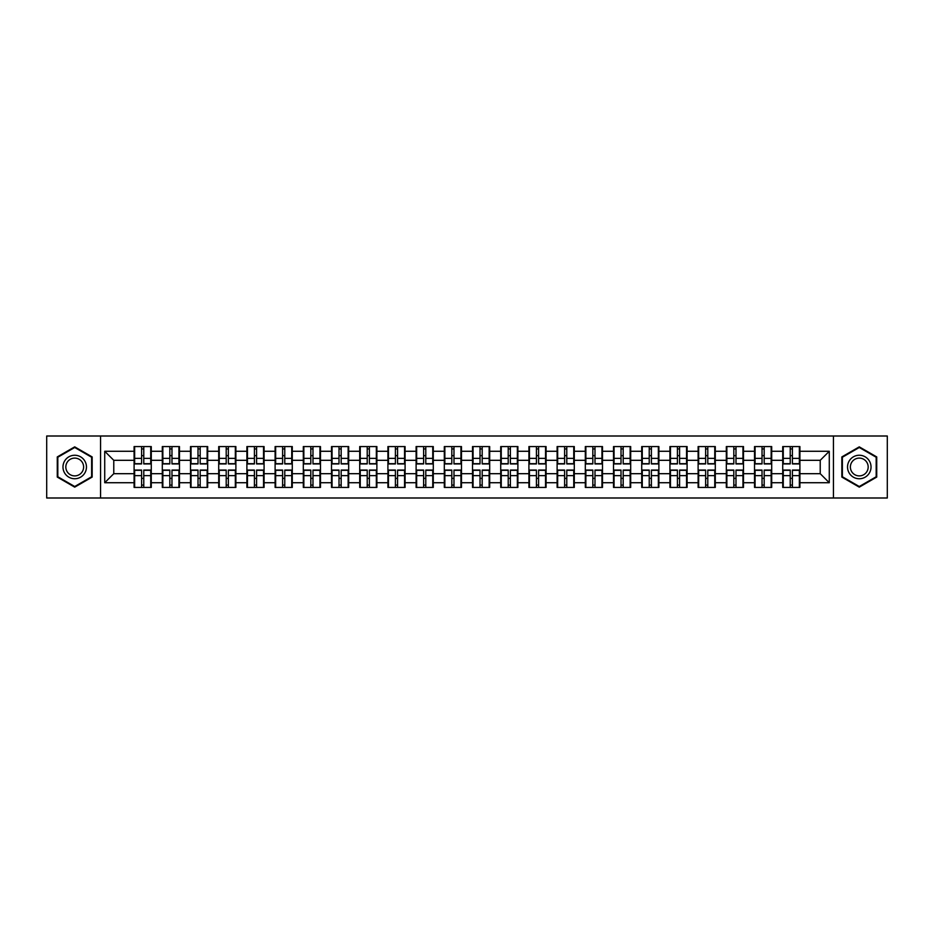 <?xml version="1.0" encoding="UTF-8"?>
<svg xmlns="http://www.w3.org/2000/svg" width="934" height="934" viewBox="0 0 934 934"><rect width="100%" height="100%" fill="white"/><g stroke="black" fill="none" stroke-linecap="round" stroke-linejoin="round"><path stroke-width="1.4" d="M833.432 497.997L887.3 497.997L887.3 436.003L833.432 436.003L833.432 497.997L100.568 497.997L100.568 436.003L46.7 436.003L46.7 497.997L100.568 497.997M833.432 436.003L100.568 436.003M820.227 473.69L820.227 460.31L799.901 460.31L799.901 473.69L820.227 473.69L829.275 482.726L829.275 451.274L799.901 451.274L799.901 446.569L782.727 446.569L782.727 460.31L771.694 460.31L771.694 473.69L782.727 473.69L782.727 460.31M829.275 482.726L799.901 482.726L799.901 487.431L782.727 487.431L782.727 482.726L771.694 482.726L771.694 487.431L754.52 487.431L754.52 482.726L743.499 482.726L743.499 487.431L726.325 487.431L726.325 482.726L715.292 482.726L715.292 487.431L698.118 487.431L698.118 482.726L687.097 482.726L687.097 487.431L669.923 487.431L669.923 482.726L658.89 482.726L658.89 487.431L641.716 487.431L641.716 482.726L630.695 482.726L630.695 487.431L613.521 487.431L613.521 482.726L602.488 482.726L602.488 487.431L585.314 487.431L585.314 482.726L574.293 482.726L574.293 487.431L557.119 487.431L557.119 482.726L546.086 482.726L546.086 487.431L528.913 487.431L528.913 482.726L517.891 482.726L517.891 487.431L500.717 487.431L500.717 482.726L489.685 482.726L489.685 487.431L472.511 487.431L472.511 482.726L461.489 482.726L461.489 487.431L444.315 487.431L444.315 482.726L433.283 482.726L433.283 487.431L416.109 487.431L416.109 482.726L405.087 482.726L405.087 487.431L387.914 487.431L387.914 482.726L376.881 482.726L376.881 487.431L359.707 487.431L359.707 482.726L348.686 482.726L348.686 487.431L331.512 487.431L331.512 482.726L320.479 482.726L320.479 487.431L303.305 487.431L303.305 482.726L292.284 482.726L292.284 487.431L275.11 487.431L275.11 482.726L264.077 482.726L264.077 487.431L246.903 487.431L246.903 482.726L235.882 482.726L235.882 487.431L218.708 487.431L218.708 482.726L207.675 482.726L207.675 487.431L190.501 487.431L190.501 482.726L179.48 482.726L179.48 487.431L162.306 487.431L162.306 482.726L151.273 482.726L151.273 487.431L134.099 487.431L134.099 482.726L104.725 482.726L104.725 451.274L134.099 451.274L134.099 460.31L113.773 460.31L113.773 473.69L134.099 473.69L134.099 460.31M782.727 451.274L771.694 451.274L771.694 446.569L754.52 446.569L754.52 451.274L743.499 451.274L743.499 446.569L726.325 446.569L726.325 451.274L715.292 451.274L715.292 446.569L698.118 446.569L698.118 451.274L687.097 451.274L687.097 446.569L669.923 446.569L669.923 451.274L658.89 451.274L658.89 446.569L641.716 446.569L641.716 451.274L630.695 451.274L630.695 446.569L613.521 446.569L613.521 451.274L602.488 451.274L602.488 446.569L585.314 446.569L585.314 451.274L574.293 451.274L574.293 446.569L557.119 446.569L557.119 451.274L546.086 451.274L546.086 446.569L528.913 446.569L528.913 451.274L517.891 451.274L517.891 446.569L500.717 446.569L500.717 451.274L489.685 451.274L489.685 446.569L472.511 446.569L472.511 451.274L461.489 451.274L461.489 446.569L444.315 446.569L444.315 451.274L433.283 451.274L433.283 446.569L416.109 446.569L416.109 451.274L405.087 451.274L405.087 446.569L387.914 446.569L387.914 451.274L376.881 451.274L376.881 446.569L359.707 446.569L359.707 451.274L348.686 451.274L348.686 446.569L331.512 446.569L331.512 451.274L320.479 451.274L320.479 446.569L303.305 446.569L303.305 451.274L292.284 451.274L292.284 446.569L275.11 446.569L275.11 451.274L264.077 451.274L264.077 446.569L246.903 446.569L246.903 451.274L235.882 451.274L235.882 446.569L218.708 446.569L218.708 451.274L207.675 451.274L207.675 446.569L190.501 446.569L190.501 451.274L179.48 451.274L179.48 446.569L162.306 446.569L162.306 451.274L151.273 451.274L151.273 446.569L134.099 446.569L134.099 451.274M782.727 473.69L782.727 482.726M771.694 473.69L771.694 482.726M771.694 451.274L771.694 460.31M743.499 473.69L754.52 473.69L754.52 460.31L743.499 460.31L743.499 482.726M754.52 473.69L754.52 482.726M754.52 451.274L754.52 460.31M743.499 451.274L743.499 460.31M715.292 473.69L726.325 473.69L726.325 460.31L715.292 460.31L715.292 482.726M726.325 473.69L726.325 482.726M726.325 451.274L726.325 460.31M715.292 451.274L715.292 460.31M687.097 473.69L698.118 473.69L698.118 460.31L687.097 460.31L687.097 482.726M698.118 473.69L698.118 482.726M698.118 451.274L698.118 460.31M687.097 451.274L687.097 460.31M658.89 473.69L669.923 473.69L669.923 460.31L658.89 460.31L658.89 482.726M669.923 473.69L669.923 482.726M669.923 451.274L669.923 460.31M658.89 451.274L658.89 460.31M630.695 473.69L641.716 473.69L641.716 460.31L630.695 460.31L630.695 482.726M641.716 473.69L641.716 482.726M641.716 451.274L641.716 460.31M630.695 451.274L630.695 460.31M602.488 473.69L613.521 473.69L613.521 460.31L602.488 460.31L602.488 482.726M613.521 473.69L613.521 482.726M613.521 451.274L613.521 460.31M602.488 451.274L602.488 460.31M574.293 473.69L585.314 473.69L585.314 460.31L574.293 460.31L574.293 482.726M585.314 473.69L585.314 482.726M585.314 451.274L585.314 460.31M574.293 451.274L574.293 460.31M546.086 473.69L557.119 473.69L557.119 460.31L546.086 460.31L546.086 482.726M557.119 473.69L557.119 482.726M557.119 451.274L557.119 460.31M546.086 451.274L546.086 460.31M517.891 473.69L528.913 473.69L528.913 460.31L517.891 460.31L517.891 482.726M528.913 473.69L528.913 482.726M528.913 451.274L528.913 460.31M517.891 451.274L517.891 460.31M489.685 473.69L500.717 473.69L500.717 460.31L489.685 460.31L489.685 482.726M500.717 473.69L500.717 482.726M500.717 451.274L500.717 460.31M489.685 451.274L489.685 460.31M461.489 473.69L472.511 473.69L472.511 460.31L461.489 460.31L461.489 482.726M472.511 473.69L472.511 482.726M472.511 451.274L472.511 460.31M461.489 451.274L461.489 460.31M433.283 473.69L444.315 473.69L444.315 460.31L433.283 460.31L433.283 482.726M444.315 473.69L444.315 482.726M444.315 451.274L444.315 460.31M433.283 451.274L433.283 460.31M405.087 473.69L416.109 473.69L416.109 460.31L405.087 460.31L405.087 482.726M416.109 473.69L416.109 482.726M416.109 451.274L416.109 460.31M405.087 451.274L405.087 460.31M376.881 473.69L387.914 473.69L387.914 460.31L376.881 460.31L376.881 482.726M387.914 473.69L387.914 482.726M387.914 451.274L387.914 460.31M376.881 451.274L376.881 460.31M348.686 473.69L359.707 473.69L359.707 460.31L348.686 460.31L348.686 482.726M359.707 473.69L359.707 482.726M359.707 451.274L359.707 460.31M348.686 451.274L348.686 460.31M320.479 473.69L331.512 473.69L331.512 460.31L320.479 460.31L320.479 482.726M331.512 473.69L331.512 482.726M331.512 451.274L331.512 460.31M320.479 451.274L320.479 460.31M292.284 473.69L303.305 473.69L303.305 460.31L292.284 460.31L292.284 482.726M303.305 473.69L303.305 482.726M303.305 451.274L303.305 460.31M292.284 451.274L292.284 460.31M264.077 473.69L275.11 473.69L275.11 460.31L264.077 460.31L264.077 482.726M275.11 473.69L275.11 482.726M275.11 451.274L275.11 460.31M264.077 451.274L264.077 460.31M235.882 473.69L246.903 473.69L246.903 460.31L235.882 460.31L235.882 482.726M246.903 473.69L246.903 482.726M246.903 451.274L246.903 460.31M235.882 451.274L235.882 460.31M207.675 473.69L218.708 473.69L218.708 460.31L207.675 460.31L207.675 482.726M218.708 473.69L218.708 482.726M218.708 451.274L218.708 460.31M207.675 451.274L207.675 460.31M179.48 473.69L190.501 473.69L190.501 460.31L179.48 460.31L179.48 482.726M190.501 473.69L190.501 482.726M190.501 451.274L190.501 460.31M179.48 451.274L179.48 460.31M151.273 473.69L162.306 473.69L162.306 460.31L151.273 460.31L151.273 482.726M162.306 473.69L162.306 482.726M162.306 451.274L162.306 460.31M151.273 451.274L151.273 460.31M134.099 473.69L134.099 482.726M113.773 473.69L104.725 482.726M104.725 451.274L113.773 460.31M799.901 473.69L799.901 482.726M799.901 451.274L799.901 460.31M829.275 451.274L820.227 460.31M74.72 446.861L57.278 456.924L57.278 477.076L74.72 487.139L92.162 477.076L92.162 456.924L74.72 446.861M841.838 477.076L859.28 487.139L876.722 477.076L876.722 456.924L859.28 446.861L841.838 456.924L841.838 477.076M150.736 446.569L150.736 463.929L143.778 463.929L143.778 446.569M141.606 446.569L141.606 463.929L134.648 463.929L134.648 446.569M141.606 448.927L143.778 448.927M143.778 455.617L141.606 455.617M134.648 487.431L134.648 470.071L141.606 470.071L141.606 487.431M143.778 487.431L143.778 470.071L150.736 470.071L150.736 487.431M143.778 485.073L141.606 485.073M141.606 478.383L143.778 478.383M74.72 455.255A11.745 11.745 0 0 0 62.975 467A11.745 11.745 0 0 0 74.72 478.745A11.745 11.745 0 0 0 86.465 467A11.745 11.745 0 0 0 74.72 455.255M74.72 458.104A8.896 8.896 0 0 0 65.824 467A8.896 8.896 0 0 0 74.72 475.896A8.896 8.896 0 0 0 83.616 467A8.896 8.896 0 0 0 74.72 458.104M91.625 476.76L74.72 486.521L57.815 476.76L57.815 457.24L74.72 447.479L91.625 457.24L91.625 476.76M869.461 461.127A11.745 11.745 0 0 0 853.407 456.819A11.745 11.745 0 0 0 849.099 472.873A11.745 11.745 0 0 0 865.153 477.181A11.745 11.745 0 0 0 869.461 461.127M866.986 462.552A8.896 8.896 0 0 0 854.832 459.294A8.896 8.896 0 0 0 851.574 471.448A8.896 8.896 0 0 0 863.728 474.706A8.896 8.896 0 0 0 866.986 462.552M859.28 486.521L842.375 476.76L842.375 457.24L859.28 447.479L876.185 457.24L876.185 476.76L859.28 486.521M178.931 446.569L178.931 463.929L171.973 463.929L171.973 446.569M169.813 446.569L169.813 463.929L162.843 463.929L162.843 446.569M169.813 448.927L171.973 448.927M171.973 455.617L169.813 455.617M207.138 446.569L207.138 463.929L200.18 463.929L200.18 446.569M198.008 446.569L198.008 463.929L191.05 463.929L191.05 446.569M198.008 448.927L200.18 448.927M200.18 455.617L198.008 455.617M235.333 446.569L235.333 463.929L228.375 463.929L228.375 446.569M226.203 446.569L226.203 463.929L219.245 463.929L219.245 446.569M226.203 448.927L228.375 448.927M228.375 455.617L226.203 455.617M263.54 446.569L263.54 463.929L256.581 463.929L256.581 446.569M254.41 446.569L254.41 463.929L247.452 463.929L247.452 446.569M254.41 448.927L256.581 448.927M256.581 455.617L254.41 455.617M291.735 446.569L291.735 463.929L284.777 463.929L284.777 446.569M282.605 446.569L282.605 463.929L275.647 463.929L275.647 446.569M282.605 448.927L284.777 448.927M284.777 455.617L282.605 455.617M162.843 487.431L162.843 470.071L169.813 470.071L169.813 487.431M171.973 487.431L171.973 470.071L178.931 470.071L178.931 487.431M171.973 485.073L169.813 485.073M169.813 478.383L171.973 478.383M191.05 487.431L191.05 470.071L198.008 470.071L198.008 487.431M200.18 487.431L200.18 470.071L207.138 470.071L207.138 487.431M200.18 485.073L198.008 485.073M198.008 478.383L200.18 478.383M219.245 487.431L219.245 470.071L226.203 470.071L226.203 487.431M228.375 487.431L228.375 470.071L235.333 470.071L235.333 487.431M228.375 485.073L226.203 485.073M226.203 478.383L228.375 478.383M247.452 487.431L247.452 470.071L254.41 470.071L254.41 487.431M256.581 487.431L256.581 470.071L263.54 470.071L263.54 487.431M256.581 485.073L254.41 485.073M254.41 478.383L256.581 478.383M275.647 487.431L275.647 470.071L282.605 470.071L282.605 487.431M284.777 487.431L284.777 470.071L291.735 470.071L291.735 487.431M284.777 485.073L282.605 485.073M282.605 478.383L284.777 478.383M319.942 446.569L319.942 463.929L312.983 463.929L312.983 446.569M310.812 446.569L310.812 463.929L303.854 463.929L303.854 446.569M310.812 448.927L312.983 448.927M312.983 455.617L310.812 455.617M303.854 487.431L303.854 470.071L310.812 470.071L310.812 487.431M312.983 487.431L312.983 470.071L319.942 470.071L319.942 487.431M312.983 485.073L310.812 485.073M310.812 478.383L312.983 478.383M348.137 446.569L348.137 463.929L341.179 463.929L341.179 446.569M339.007 446.569L339.007 463.929L332.049 463.929L332.049 446.569M339.007 448.927L341.179 448.927M341.179 455.617L339.007 455.617M332.049 487.431L332.049 470.071L339.007 470.071L339.007 487.431M341.179 487.431L341.179 470.071L348.137 470.071L348.137 487.431M341.179 485.073L339.007 485.073M339.007 478.383L341.179 478.383M376.344 446.569L376.344 463.929L369.385 463.929L369.385 446.569M367.214 446.569L367.214 463.929L360.255 463.929L360.255 446.569M367.214 448.927L369.385 448.927M369.385 455.617L367.214 455.617M360.255 487.431L360.255 470.071L367.214 470.071L367.214 487.431M369.385 487.431L369.385 470.071L376.344 470.071L376.344 487.431M369.385 485.073L367.214 485.073M367.214 478.383L369.385 478.383M404.539 446.569L404.539 463.929L397.58 463.929L397.58 446.569M395.409 446.569L395.409 463.929L388.451 463.929L388.451 446.569M395.409 448.927L397.58 448.927M397.58 455.617L395.409 455.617M388.451 487.431L388.451 470.071L395.409 470.071L395.409 487.431M397.58 487.431L397.58 470.071L404.539 470.071L404.539 487.431M397.58 485.073L395.409 485.073M395.409 478.383L397.58 478.383M432.746 446.569L432.746 463.929L425.787 463.929L425.787 446.569M423.616 446.569L423.616 463.929L416.657 463.929L416.657 446.569M423.616 448.927L425.787 448.927M425.787 455.617L423.616 455.617M416.657 487.431L416.657 470.071L423.616 470.071L423.616 487.431M425.787 487.431L425.787 470.071L432.746 470.071L432.746 487.431M425.787 485.073L423.616 485.073M423.616 478.383L425.787 478.383M460.941 446.569L460.941 463.929L453.982 463.929L453.982 446.569M451.811 446.569L451.811 463.929L444.853 463.929L444.853 446.569M451.811 448.927L453.982 448.927M453.982 455.617L451.811 455.617M444.853 487.431L444.853 470.071L451.811 470.071L451.811 487.431M453.982 487.431L453.982 470.071L460.941 470.071L460.941 487.431M453.982 485.073L451.811 485.073M451.811 478.383L453.982 478.383M489.147 446.569L489.147 463.929L482.189 463.929L482.189 446.569M480.018 446.569L480.018 463.929L473.059 463.929L473.059 446.569M480.018 448.927L482.189 448.927M482.189 455.617L480.018 455.617M473.059 487.431L473.059 470.071L480.018 470.071L480.018 487.431M482.189 487.431L482.189 470.071L489.147 470.071L489.147 487.431M482.189 485.073L480.018 485.073M480.018 478.383L482.189 478.383M517.343 446.569L517.343 463.929L510.384 463.929L510.384 446.569M508.213 446.569L508.213 463.929L501.254 463.929L501.254 446.569M508.213 448.927L510.384 448.927M510.384 455.617L508.213 455.617M501.254 487.431L501.254 470.071L508.213 470.071L508.213 487.431M510.384 487.431L510.384 470.071L517.343 470.071L517.343 487.431M510.384 485.073L508.213 485.073M508.213 478.383L510.384 478.383M545.549 446.569L545.549 463.929L538.591 463.929L538.591 446.569M536.42 446.569L536.42 463.929L529.461 463.929L529.461 446.569M536.42 448.927L538.591 448.927M538.591 455.617L536.42 455.617M529.461 487.431L529.461 470.071L536.42 470.071L536.42 487.431M538.591 487.431L538.591 470.071L545.549 470.071L545.549 487.431M538.591 485.073L536.42 485.073M536.42 478.383L538.591 478.383M573.745 446.569L573.745 463.929L566.786 463.929L566.786 446.569M564.615 446.569L564.615 463.929L557.656 463.929L557.656 446.569M564.615 448.927L566.786 448.927M566.786 455.617L564.615 455.617M557.656 487.431L557.656 470.071L564.615 470.071L564.615 487.431M566.786 487.431L566.786 470.071L573.745 470.071L573.745 487.431M566.786 485.073L564.615 485.073M564.615 478.383L566.786 478.383M601.951 446.569L601.951 463.929L594.993 463.929L594.993 446.569M592.821 446.569L592.821 463.929L585.863 463.929L585.863 446.569M592.821 448.927L594.993 448.927M594.993 455.617L592.821 455.617M585.863 487.431L585.863 470.071L592.821 470.071L592.821 487.431M594.993 487.431L594.993 470.071L601.951 470.071L601.951 487.431M594.993 485.073L592.821 485.073M592.821 478.383L594.993 478.383M630.146 446.569L630.146 463.929L623.188 463.929L623.188 446.569M621.017 446.569L621.017 463.929L614.058 463.929L614.058 446.569M621.017 448.927L623.188 448.927M623.188 455.617L621.017 455.617M614.058 487.431L614.058 470.071L621.017 470.071L621.017 487.431M623.188 487.431L623.188 470.071L630.146 470.071L630.146 487.431M623.188 485.073L621.017 485.073M621.017 478.383L623.188 478.383M658.353 446.569L658.353 463.929L651.395 463.929L651.395 446.569M649.223 446.569L649.223 463.929L642.265 463.929L642.265 446.569M649.223 448.927L651.395 448.927M651.395 455.617L649.223 455.617M642.265 487.431L642.265 470.071L649.223 470.071L649.223 487.431M651.395 487.431L651.395 470.071L658.353 470.071L658.353 487.431M651.395 485.073L649.223 485.073M649.223 478.383L651.395 478.383M686.548 446.569L686.548 463.929L679.59 463.929L679.59 446.569M677.419 446.569L677.419 463.929L670.46 463.929L670.46 446.569M677.419 448.927L679.59 448.927M679.59 455.617L677.419 455.617M670.46 487.431L670.46 470.071L677.419 470.071L677.419 487.431M679.59 487.431L679.59 470.071L686.548 470.071L686.548 487.431M679.59 485.073L677.419 485.073M677.419 478.383L679.59 478.383M714.755 446.569L714.755 463.929L707.797 463.929L707.797 446.569M705.625 446.569L705.625 463.929L698.667 463.929L698.667 446.569M705.625 448.927L707.797 448.927M707.797 455.617L705.625 455.617M698.667 487.431L698.667 470.071L705.625 470.071L705.625 487.431M707.797 487.431L707.797 470.071L714.755 470.071L714.755 487.431M707.797 485.073L705.625 485.073M705.625 478.383L707.797 478.383M742.95 446.569L742.95 463.929L735.992 463.929L735.992 446.569M733.82 446.569L733.82 463.929L726.862 463.929L726.862 446.569M733.82 448.927L735.992 448.927M735.992 455.617L733.82 455.617M726.862 487.431L726.862 470.071L733.82 470.071L733.82 487.431M735.992 487.431L735.992 470.071L742.95 470.071L742.95 487.431M735.992 485.073L733.82 485.073M733.82 478.383L735.992 478.383M771.157 446.569L771.157 463.929L764.187 463.929L764.187 446.569M762.027 446.569L762.027 463.929L755.069 463.929L755.069 446.569M762.027 448.927L764.187 448.927M764.187 455.617L762.027 455.617M755.069 487.431L755.069 470.071L762.027 470.071L762.027 487.431M764.187 487.431L764.187 470.071L771.157 470.071L771.157 487.431M764.187 485.073L762.027 485.073M762.027 478.383L764.187 478.383M799.352 446.569L799.352 463.929L792.394 463.929L792.394 446.569M790.222 446.569L790.222 463.929L783.264 463.929L783.264 446.569M790.222 448.927L792.394 448.927M792.394 455.617L790.222 455.617M783.264 487.431L783.264 470.071L790.222 470.071L790.222 487.431M792.394 487.431L792.394 470.071L799.352 470.071L799.352 487.431M792.394 485.073L790.222 485.073M790.222 478.383L792.394 478.383M141.606 458.349L134.648 458.349M141.606 463.696L134.648 463.696M150.736 458.349L143.778 458.349M150.736 463.696L143.778 463.696M143.778 475.651L150.736 475.651M143.778 470.304L150.736 470.304M134.648 475.651L141.606 475.651M134.648 470.304L141.606 470.304M169.813 458.349L162.843 458.349M169.813 463.696L162.843 463.696M178.931 458.349L171.973 458.349M178.931 463.696L171.973 463.696M198.008 458.349L191.05 458.349M198.008 463.696L191.05 463.696M207.138 458.349L200.18 458.349M207.138 463.696L200.18 463.696M226.203 458.349L219.245 458.349M226.203 463.696L219.245 463.696M235.333 458.349L228.375 458.349M235.333 463.696L228.375 463.696M254.41 458.349L247.452 458.349M254.41 463.696L247.452 463.696M263.54 458.349L256.581 458.349M263.54 463.696L256.581 463.696M282.605 458.349L275.647 458.349M282.605 463.696L275.647 463.696M291.735 458.349L284.777 458.349M291.735 463.696L284.777 463.696M171.973 475.651L178.931 475.651M171.973 470.304L178.931 470.304M162.843 475.651L169.813 475.651M162.843 470.304L169.813 470.304M200.18 475.651L207.138 475.651M200.18 470.304L207.138 470.304M191.05 475.651L198.008 475.651M191.05 470.304L198.008 470.304M228.375 475.651L235.333 475.651M228.375 470.304L235.333 470.304M219.245 475.651L226.203 475.651M219.245 470.304L226.203 470.304M256.581 475.651L263.54 475.651M256.581 470.304L263.54 470.304M247.452 475.651L254.41 475.651M247.452 470.304L254.41 470.304M284.777 475.651L291.735 475.651M284.777 470.304L291.735 470.304M275.647 475.651L282.605 475.651M275.647 470.304L282.605 470.304M310.812 458.349L303.854 458.349M310.812 463.696L303.854 463.696M319.942 458.349L312.983 458.349M319.942 463.696L312.983 463.696M312.983 475.651L319.942 475.651M312.983 470.304L319.942 470.304M303.854 475.651L310.812 475.651M303.854 470.304L310.812 470.304M339.007 458.349L332.049 458.349M339.007 463.696L332.049 463.696M348.137 458.349L341.179 458.349M348.137 463.696L341.179 463.696M341.179 475.651L348.137 475.651M341.179 470.304L348.137 470.304M332.049 475.651L339.007 475.651M332.049 470.304L339.007 470.304M367.214 458.349L360.255 458.349M367.214 463.696L360.255 463.696M376.344 458.349L369.385 458.349M376.344 463.696L369.385 463.696M369.385 475.651L376.344 475.651M369.385 470.304L376.344 470.304M360.255 475.651L367.214 475.651M360.255 470.304L367.214 470.304M395.409 458.349L388.451 458.349M395.409 463.696L388.451 463.696M404.539 458.349L397.58 458.349M404.539 463.696L397.58 463.696M397.58 475.651L404.539 475.651M397.58 470.304L404.539 470.304M388.451 475.651L395.409 475.651M388.451 470.304L395.409 470.304M423.616 458.349L416.657 458.349M423.616 463.696L416.657 463.696M432.746 458.349L425.787 458.349M432.746 463.696L425.787 463.696M425.787 475.651L432.746 475.651M425.787 470.304L432.746 470.304M416.657 475.651L423.616 475.651M416.657 470.304L423.616 470.304M451.811 458.349L444.853 458.349M451.811 463.696L444.853 463.696M460.941 458.349L453.982 458.349M460.941 463.696L453.982 463.696M453.982 475.651L460.941 475.651M453.982 470.304L460.941 470.304M444.853 475.651L451.811 475.651M444.853 470.304L451.811 470.304M480.018 458.349L473.059 458.349M480.018 463.696L473.059 463.696M489.147 458.349L482.189 458.349M489.147 463.696L482.189 463.696M482.189 475.651L489.147 475.651M482.189 470.304L489.147 470.304M473.059 475.651L480.018 475.651M473.059 470.304L480.018 470.304M508.213 458.349L501.254 458.349M508.213 463.696L501.254 463.696M517.343 458.349L510.384 458.349M517.343 463.696L510.384 463.696M510.384 475.651L517.343 475.651M510.384 470.304L517.343 470.304M501.254 475.651L508.213 475.651M501.254 470.304L508.213 470.304M536.42 458.349L529.461 458.349M536.42 463.696L529.461 463.696M545.549 458.349L538.591 458.349M545.549 463.696L538.591 463.696M538.591 475.651L545.549 475.651M538.591 470.304L545.549 470.304M529.461 475.651L536.42 475.651M529.461 470.304L536.42 470.304M564.615 458.349L557.656 458.349M564.615 463.696L557.656 463.696M573.745 458.349L566.786 458.349M573.745 463.696L566.786 463.696M566.786 475.651L573.745 475.651M566.786 470.304L573.745 470.304M557.656 475.651L564.615 475.651M557.656 470.304L564.615 470.304M592.821 458.349L585.863 458.349M592.821 463.696L585.863 463.696M601.951 458.349L594.993 458.349M601.951 463.696L594.993 463.696M594.993 475.651L601.951 475.651M594.993 470.304L601.951 470.304M585.863 475.651L592.821 475.651M585.863 470.304L592.821 470.304M621.017 458.349L614.058 458.349M621.017 463.696L614.058 463.696M630.146 458.349L623.188 458.349M630.146 463.696L623.188 463.696M623.188 475.651L630.146 475.651M623.188 470.304L630.146 470.304M614.058 475.651L621.017 475.651M614.058 470.304L621.017 470.304M649.223 458.349L642.265 458.349M649.223 463.696L642.265 463.696M658.353 458.349L651.395 458.349M658.353 463.696L651.395 463.696M651.395 475.651L658.353 475.651M651.395 470.304L658.353 470.304M642.265 475.651L649.223 475.651M642.265 470.304L649.223 470.304M677.419 458.349L670.46 458.349M677.419 463.696L670.46 463.696M686.548 458.349L679.59 458.349M686.548 463.696L679.59 463.696M679.59 475.651L686.548 475.651M679.59 470.304L686.548 470.304M670.46 475.651L677.419 475.651M670.46 470.304L677.419 470.304M705.625 458.349L698.667 458.349M705.625 463.696L698.667 463.696M714.755 458.349L707.797 458.349M714.755 463.696L707.797 463.696M707.797 475.651L714.755 475.651M707.797 470.304L714.755 470.304M698.667 475.651L705.625 475.651M698.667 470.304L705.625 470.304M733.82 458.349L726.862 458.349M733.82 463.696L726.862 463.696M742.95 458.349L735.992 458.349M742.95 463.696L735.992 463.696M735.992 475.651L742.95 475.651M735.992 470.304L742.95 470.304M726.862 475.651L733.82 475.651M726.862 470.304L733.82 470.304M762.027 458.349L755.069 458.349M762.027 463.696L755.069 463.696M771.157 458.349L764.187 458.349M771.157 463.696L764.187 463.696M764.187 475.651L771.157 475.651M764.187 470.304L771.157 470.304M755.069 475.651L762.027 475.651M755.069 470.304L762.027 470.304M790.222 458.349L783.264 458.349M790.222 463.696L783.264 463.696M799.352 458.349L792.394 458.349M799.352 463.696L792.394 463.696M792.394 475.651L799.352 475.651M792.394 470.304L799.352 470.304M783.264 475.651L790.222 475.651M783.264 470.304L790.222 470.304"/></g></svg>
